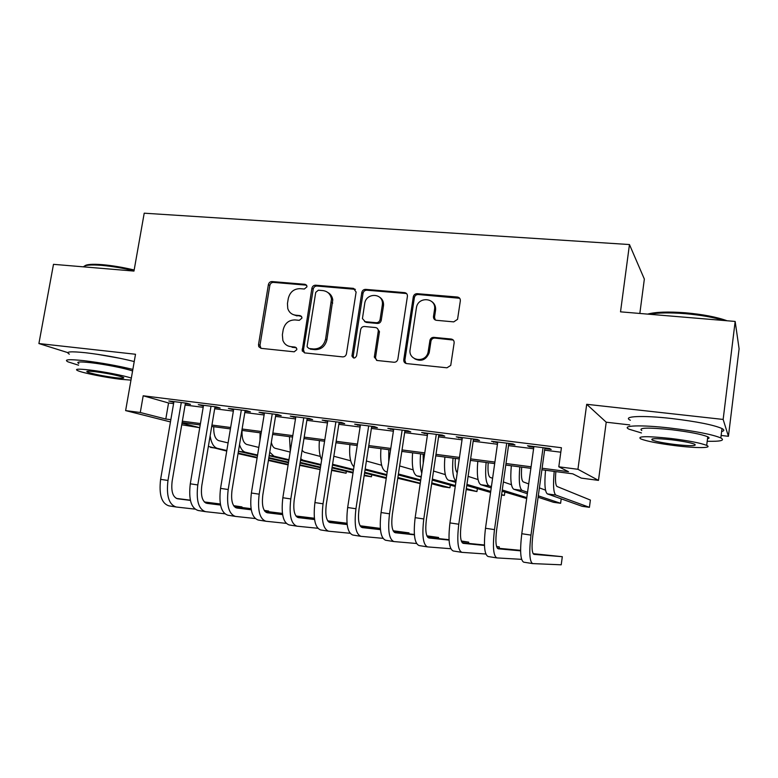 <?xml version="1.0" encoding="UTF-8"?>
<svg xmlns="http://www.w3.org/2000/svg" width="778" height="778" viewBox="0 0 778 778"><rect width="100%" height="100%" fill="white"/><g stroke="black" fill="none" stroke-linecap="round" stroke-linejoin="round"><path stroke-width="1.17" d="M306.931 286.858L306.911 285.964L305.102 284.32L272.018 281.558C270.122 281.607 268.916 282.628 268.391 284.622L258.51 344.664L258.782 346.706L261.038 348.34L294.21 351.812L296.807 349.662L296.729 348.525L294.979 347.066L290.651 346.618C286.907 346.084 284.31 344.012 282.861 340.394L282.375 334.783L283.192 329.736C284.855 323.269 288.774 319.991 294.969 319.923L299.297 320.332L301.883 318.173L301.845 317.171L300.055 315.605L295.728 315.197C291.76 314.652 289.105 312.435 287.763 308.526L287.452 303.537L288.278 298.509C289.931 292.071 293.841 288.784 300.026 288.657L304.344 289.017L306.931 286.858M306.581 285.176L273.448 282.395C271.551 282.443 270.345 283.455 269.83 285.448L259.978 345.325L260.99 348.33M300.055 315.605L301.426 316.354L295.728 315.197M453.739 321.878L457.552 319.33L460.343 300.843C460.44 298.684 459.467 297.42 457.406 297.031L417.173 293.676C415.121 293.714 413.818 294.765 413.293 296.836L403.763 359.718C403.636 361.867 404.589 363.151 406.602 363.579L446.951 367.8L450.734 365.417L454.138 342.913C454.245 340.745 453.263 339.451 451.201 339.033L433.832 337.36C431.907 337.341 430.623 338.284 429.971 340.18L428.075 352.298C425.537 363.666 407.905 360.739 410.123 349.4L416.425 307.718C418.039 295.903 436.721 297.711 434.523 309.556L433.492 316.481C433.375 318.62 434.348 319.894 436.38 320.303L453.739 321.878M735.161 321.44L739.1 348.807L728.432 436.302L723.151 419.439L735.161 321.44L620.523 311.842L629.46 244.545L144.212 213.191L133.972 271.075L53.488 264.335L38.9 343.545L135.508 354.262L125.628 410.599L140.283 412.505L143.191 395.788L561.415 447.729L558.808 466.81L577.937 469.29L598.486 480.386L581.273 478.11L572.764 473.831L541.896 469.776M723.151 419.439L586.7 404.297L577.937 469.29M356.12 292.032L353.406 288.356L315.605 285.195C313.651 285.244 312.416 286.275 311.9 288.298L302.204 350.742L304.733 352.911L342.641 356.888C344.644 356.878 345.918 355.847 346.443 353.776L356.12 292.032M365.602 289.367L404.589 292.625C406.563 292.995 407.507 294.22 407.419 296.311L397.869 359.105C397.344 361.206 396.051 362.256 393.979 362.256L377.136 360.496L374.315 357.131L378.303 330.913C378.225 328.997 377.291 327.878 375.492 327.548L364.464 326.507C362.451 326.527 361.177 327.567 360.652 329.639L356.567 355.877C354.914 358.677 353.387 358.716 351.957 355.993L361.809 292.518C362.334 290.457 363.598 289.416 365.602 289.367L366.798 290.204L405.688 293.462L404.589 292.625M38.9 343.545L67.744 352.609M185.339 403.704L190.474 404.346L186.438 403.169L168.807 400.971L173.815 402.265M214.913 407.409L220.145 408.061L216.274 406.894L198.302 404.657L203.418 405.97M245.051 411.173L250.38 411.844L246.694 410.696L228.372 408.411L233.585 409.743M275.772 415.014L281.208 415.695L277.707 414.567L259.025 412.233L264.345 413.585M307.096 418.934L312.639 419.624L309.333 418.515L290.282 416.133L295.708 417.504M339.043 422.931L344.693 423.631L341.591 422.542L322.16 420.11L327.694 421.511M371.621 427.005L377.388 427.725L374.49 426.645L354.671 424.175L360.321 425.585M404.861 431.158L410.745 431.897L408.071 430.837L387.843 428.318L393.61 429.748M438.782 435.398L444.783 436.147L442.332 435.116L421.686 432.539L427.579 433.998M473.394 439.726L479.53 440.494L477.313 439.482L456.239 436.847L462.249 438.335M508.734 444.141L514.987 444.928L513.023 443.937L491.502 441.252L497.648 442.76M143.191 395.788L168.554 402.975L173.591 403.607M185.106 405.056L203.184 407.322M214.679 408.761L233.361 411.105M244.817 412.544L264.121 414.966M275.548 416.405L295.484 418.904M306.872 420.334L327.47 422.921M338.819 424.341L360.097 427.015M371.407 428.435L393.386 431.187M404.648 432.607L427.365 435.456M438.568 436.857L462.035 439.803M473.18 441.204L497.443 444.248M508.52 445.638L533.591 448.78M544.6 450.161L560.802 452.203M544.804 448.653L551.203 449.46L549.492 448.488L527.523 445.745L529.38 446.728L533.796 447.282M639.837 313.456L644.349 279.069L629.46 244.545M382.766 304.412L383.175 301.796M586.7 404.297L606.218 422.201L629.742 424.924M721.148 435.466L728.432 436.302M606.218 422.201L598.486 480.386M200.17 424.934L199.703 427.686L181.751 424.788M542.11 468.239L568.524 471.701L558.808 466.81M140.283 412.505L165.802 419.021L170.829 419.682M182.363 421.19L200.452 423.553M211.947 425.06L230.638 427.501M242.104 429.009L261.418 431.527M272.854 433.025L292.8 435.631M304.198 437.129L324.805 439.823M336.164 441.311L357.462 444.092M368.772 445.57L390.78 448.449M402.041 449.927L424.769 452.893M435.981 454.362L459.477 457.435M470.632 458.894L494.905 462.064M505.992 463.523L531.082 466.8M170.45 421.929L125.628 410.599M182.023 423.174L199.703 427.686M530.868 468.327L505.778 465.04M494.691 463.581L470.408 460.401M459.253 458.932L435.768 455.85M424.555 454.381L401.818 451.396M390.556 449.917L368.548 447.029M357.238 445.541L335.94 442.75M324.582 441.262L303.974 438.549M292.577 437.061L272.621 434.435M261.184 432.938L241.88 430.399M230.405 428.902L211.713 426.441M200.218 424.934L182.13 422.561M168.554 402.975L165.802 419.021M172.94 402.158L173.047 401.506M202.27 405.824L202.387 405.163M232.165 409.568L232.282 408.897M262.643 413.371L262.75 412.7M293.705 417.261L293.821 416.58M325.389 421.219L325.496 420.528M357.695 425.265L357.802 424.564M390.653 429.378L390.76 428.678M424.282 433.589L424.389 432.879M458.602 437.878L458.699 437.158M493.622 442.254L493.729 441.534M529.38 446.728L529.487 445.998M120.512 358.395L96.754 354.204M292.956 314.497L297.108 315.946M288.405 346.093L290.651 346.618M296.262 347.708L292.042 347.28M355.39 289.358L316.928 286.032C314.983 286.08 313.748 287.111 313.233 289.124L303.478 349.837L304.519 352.881M318.338 290.204L315.732 292.382L307.154 345.899L307.203 346.93L309.002 348.505L313.622 348.982C319.923 348.962 323.92 345.665 325.593 339.101L331.486 299.024C330.533 294.103 327.684 291.293 322.948 290.602L318.338 290.204M327.752 292.44C330.562 293.996 332.235 296.457 332.77 299.831L326.906 339.782C325.233 346.336 321.246 349.623 314.954 349.643L310.344 349.166M406.719 293.734L405.688 293.462M377.369 328.433L379.469 331.632L375.492 357.783L376.61 360.389M366.798 290.204C364.794 290.252 363.53 291.293 363.015 293.345L353.231 356.052L353.815 358.055M382.299 305.151L382.397 304.149C383.398 292.878 365.981 292.411 364.707 303.605L362.431 318.581L365.222 321.684L376.241 322.714C378.273 322.685 379.547 321.635 380.072 319.564L382.299 305.151L383.457 305.949L383.554 304.957C383.612 301.456 382.241 298.82 379.46 297.07M364.551 321.547L366.419 322.432L365.222 321.684M383.457 305.949L381.239 320.312C380.714 322.384 379.44 323.434 377.408 323.454L366.419 322.432M431.916 301.669C434.746 303.76 435.952 306.658 435.544 310.354L434.513 317.259L435.281 320.001M414.771 358.853C421.248 361.896 426.023 359.942 429.116 352.969L429.339 351.899L428.299 351.228M453.282 340.054L434.853 338.08C432.938 338.06 431.654 338.994 431.002 340.881L429.339 351.899M459.71 298.285L418.233 294.512C416.181 294.551 414.888 295.601 414.363 297.663L404.861 360.36L405.931 363.433M213.736 426.714C213.512 434.601 215.185 439.259 218.735 440.659L228.08 442.906M288.103 464.904L268.4 460.459M257.11 457.911L238.049 453.623M226.729 451.065L208.368 446.416M288.191 464.388L268.488 459.934M257.197 457.376L238.146 453.059M226.826 450.501L217.451 448.371C213.707 447.301 211.276 443.139 210.138 435.884M175.624 506.916L168.923 505.856C161.6 503.522 158.829 494.682 160.608 479.345L173.932 401.613M194.947 509.113L176.168 507.003C168.923 504.679 166.191 495.829 167.98 480.454L181.274 402.527M185.446 403.053L172.162 481.096C170.966 491.268 172.765 497.161 177.569 498.776L190.406 500.4M204.565 502.189L220.378 504.183M233.77 505.875L241.987 506.916L233.633 505.671M176.314 498.406L190.357 500.186M204.332 501.956L220.339 503.988M241.9 507.509L241.987 506.916M84.666 265.969C86.416 264.335 92.261 263.898 102.2 264.656C112.236 265.531 122.885 267.311 134.166 269.995M134.03 270.763C122.545 268.04 111.692 266.241 101.49 265.347C90.948 264.539 84.919 265.045 83.402 266.844M132.853 369.404C117.566 365.709 101.393 362.811 84.335 360.72C68.96 359.086 63.504 359.465 67.968 361.838L78.559 365.203M134.234 361.546C118.976 357.744 102.822 354.817 85.765 352.765C70.399 351.179 64.924 351.646 69.359 354.146M78.87 363.501C75.68 361.78 79.628 361.517 90.734 362.704C104.758 364.269 125.978 368.49 132.571 370.98M131.326 378.118C124.704 375.725 103.464 371.573 89.431 369.968C78.325 368.743 74.377 368.957 77.586 370.591C82.517 372.915 105.536 377.534 120.609 379.285L130.967 380.121M115.28 377.69C122.516 378.507 125.132 378.38 123.118 377.311C117.264 375.278 107.957 373.401 95.188 371.69C88.021 370.892 85.454 371.028 87.515 372.079C93.457 374.13 102.715 375.998 115.28 377.69M647.646 314.108C655.572 311.939 668.156 311.501 685.389 312.785C702.816 314.351 716.703 317.006 727.06 320.76M724.055 320.517C713.494 317.298 700.531 315.012 685.165 313.66C669.926 312.484 658.032 312.688 649.504 314.263M707.202 441.262C720.691 441.573 725.242 440.465 720.836 437.946C712.444 434.474 695.707 431.197 670.617 428.114C640.848 424.623 620.543 425.44 629.178 429.252L641.471 432.947M721.624 431.537C724.386 430.876 724.503 429.874 721.994 428.532C713.62 424.905 696.903 421.579 671.832 418.545C642.074 415.131 621.758 416.24 630.355 420.237M641.782 430.535C638.009 427.628 647.996 427.355 671.745 429.728C689.707 431.946 701.707 434.299 707.756 436.789C709.575 437.703 709.487 438.374 707.503 438.802M670.636 438.442C646.878 435.981 636.9 436.137 640.702 438.889C646.8 441.262 658.587 443.557 676.082 445.765C696.573 448.274 713.076 448.216 706.687 445.405C700.618 443.013 688.608 440.688 670.636 438.442M675.158 444.52C690.407 446.144 696.952 446.066 694.803 444.277C690.893 442.74 683.172 441.252 671.647 439.803C656.35 438.209 649.902 438.306 652.285 440.085C656.204 441.612 663.829 443.09 675.158 444.52M736.192 328.588L735.92 326.721M242.026 430.429C241.773 438.384 243.349 443.061 246.752 444.452L258.821 447.428M320.118 469.581L299.705 465.351M288.453 462.764L268.76 458.242M257.479 455.645L238.438 451.269L245.469 452.242C242.882 451.571 240.898 449.042 239.527 444.637M320.137 469.494L299.793 464.797M288.541 462.19L268.857 457.649M257.576 455.042L245.469 452.242M271.337 442.371C272.154 445.804 273.457 447.788 275.266 448.313L290.165 452.086M331.71 469.824L346.084 473.219L331.613 470.418M320.41 467.782L300.075 463.007M288.832 460.362L269.169 455.743M320.497 467.17L300.182 462.365M288.939 459.71L273.992 456.18L269.742 452.193M259.969 440.416L260.095 432.792M346.084 473.219L346.366 471.38M302.088 450.384L304.295 452.251L320.322 456.423M364.25 475.027L371.446 476.778L364.153 475.659M352.998 472.975L332.002 467.918M320.808 465.215L300.502 460.323M353.095 472.324L332.109 467.238M320.915 464.524L303.041 460.187L300.746 458.787M290.282 451.328L289.474 436.653M371.446 476.778L371.748 474.774M333.83 456.248L350.693 460.78M386.238 478.373L364.561 472.995M353.416 470.233L332.449 465.04M386.345 477.673L364.678 472.265M353.533 469.484L332.614 464.262M321.645 459.905C319.457 455.402 318.708 448.964 319.398 440.581M204.993 511.574L198.127 510.485C191.106 508.19 188.49 499.301 190.289 483.809L203.525 405.309M224.764 513.772L205.518 511.661C198.565 509.366 195.998 500.468 197.797 484.947L211.013 406.242M215.02 406.738L201.803 485.56C200.607 495.829 202.299 501.761 206.899 503.356L220.544 505.058M234.509 506.799L251.109 508.87M264.326 510.524L268.663 511.058L264.238 510.378M205.664 502.977L220.495 504.834M234.285 506.556L251.08 508.656M268.556 511.7L268.663 511.058M234.917 516.329L227.886 515.211C221.176 512.955 218.725 503.998 220.544 488.37L233.701 409.072M255.155 518.518L235.413 516.407C228.781 514.151 226.379 505.194 228.197 489.518L241.326 410.025M245.158 410.502L232.029 490.111C230.813 500.478 232.408 506.449 236.794 508.024L251.265 509.804M265.026 511.496L282.453 513.636M235.578 507.626L251.226 509.561M264.812 511.234L282.424 513.412M265.424 521.172L258.218 520.025C251.829 517.808 249.553 508.802 251.382 493.009L264.452 412.914M286.158 523.351L265.901 521.25C259.589 519.033 257.353 510.018 259.191 494.186L272.232 413.886M275.879 414.343L262.847 494.75C261.622 505.223 263.09 511.224 267.262 512.77L282.599 514.628M296.155 516.271L314.419 518.479M266.066 512.362L282.56 514.365M295.941 515.999L314.39 518.236M302.613 349.419L302.341 351.121M296.525 526.103L289.144 524.936C283.095 522.758 280.994 513.694 282.842 497.745L295.815 416.823M317.764 528.262L296.972 526.181C291.001 524.012 288.949 514.929 290.807 498.941L303.751 417.815M307.203 418.253L294.269 499.486C293.024 510.057 294.385 516.096 298.334 517.623L314.565 519.548M327.888 521.134L347.037 523.4M347.027 523.244L327.694 520.842M297.157 517.195L314.526 519.266M366.399 461.014L381.638 465.254M420.217 483.615L397.772 478.266M386.685 475.436L365.038 469.902M420.266 483.255L397.889 477.488M386.812 474.629L365.174 469.046M353.951 466.79C350.401 463.494 349.04 456.093 349.876 444.578M328.228 531.141L320.672 529.944C314.973 527.805 313.057 518.683 314.925 502.578L327.801 420.82M350.012 533.261L328.656 531.209C323.045 529.079 321.178 519.947 323.045 503.804L335.892 421.832M339.15 422.24L326.313 504.309C325.058 514.987 326.293 521.065 330.008 522.563L347.173 524.557M360.272 526.074L379.975 528.359L360.088 525.763M328.861 522.116L347.134 524.246M379.849 529.254L379.975 528.359M399.629 465.934L413.167 469.863M431.771 482.914L449.937 487.777L443.256 486.843L431.644 483.76M420.626 480.843L398.278 474.92M387.211 471.993L385.694 471.585C381.619 469.513 380.034 461.869 380.938 448.653M420.752 479.968L398.414 473.987M388.728 461.967L388.796 449.684M449.937 487.777L450.326 485.132M360.574 536.275L352.833 535.04C347.494 532.949 345.772 523.779 347.659 507.509L360.428 424.895M382.922 538.337L360.973 536.334C355.731 534.262 354.058 525.062 355.945 508.754L368.684 425.926M371.728 426.305L358.998 509.23C357.744 520.015 358.843 526.142 362.305 527.601L380.442 529.643M393.308 531.102L409.034 532.881L393.133 530.761M361.196 527.134L380.403 529.312M408.888 533.864L409.034 532.881M423.144 454.196L423.261 463.066M433.521 471.04L445.298 474.619M466.343 488.603L476.943 491.56L466.207 489.518M455.247 486.493L432.189 480.123M421.18 477.089L416.814 475.883C413.03 473.831 411.63 466.139 412.603 452.806M455.393 485.54L432.335 479.102M421.754 473.199C420.246 468.609 419.857 462.161 420.606 453.856M476.943 491.56L477.371 488.613M435.34 306.561L434.708 309.693M393.561 541.507L385.635 540.253C380.675 538.211 379.158 528.972 381.064 512.537L393.717 429.048M416.512 543.491L393.931 541.566C389.078 539.543 387.609 530.285 389.525 513.811L402.138 430.098M404.968 430.448L392.355 514.258C391.081 525.15 392.054 531.306 395.263 532.736L414.402 534.826M427.025 536.207L438.598 537.472L426.869 535.847M394.183 532.24L414.373 534.467M438.442 538.57L438.598 537.472M455.363 458.417C454.829 466.041 455.461 470.816 457.25 472.752M468.103 476.369L478.052 479.559M490.587 492.445L466.781 485.55M455.85 482.379L448.517 480.259C445.055 478.237 443.839 470.496 444.87 457.046M501.547 495.012L504.387 495.411L501.606 494.594M490.733 491.404L466.946 484.422M456.034 481.135C453.02 478.402 452.018 470.729 453.029 458.116M504.387 495.411L504.854 492.075M427.229 546.856L419.089 545.563C414.538 543.569 413.225 534.272 415.16 517.671L427.686 433.288M450.793 548.723L427.569 546.905C423.115 544.931 421.851 535.614 423.786 518.965L436.283 434.357M438.889 434.688L426.393 519.383C425.109 530.382 425.936 536.587 428.873 537.987L449.062 540.097M461.451 541.391L468.696 542.149L461.315 541.002M427.842 537.452L449.042 539.689M468.521 543.394L468.696 542.149M488.205 462.735C487.602 471.274 488.273 476.175 490.208 477.429L492.6 478.256M503.395 481.952L511.457 484.713M526.677 498.533L502.082 491.229M491.229 487.903L480.833 484.713C477.702 482.73 476.681 474.94 477.77 461.364M526.803 497.619L502.257 489.975M491.414 486.59L489.002 485.842C485.958 483.858 484.986 476.068 486.094 462.453M461.578 552.302L453.243 550.98C449.101 549.044 448.011 539.689 449.956 522.904L462.356 437.615M485.812 554.014L461.889 552.351C457.853 550.435 456.822 541.06 458.777 524.236L471.137 438.714M473.501 439.006L461.14 524.615C459.837 535.731 460.518 541.974 463.182 543.336L484.461 545.436M496.597 546.642L499.34 546.915L496.549 546.477M462.2 542.762L484.441 544.989M499.145 548.334L499.34 546.915M521.698 467.131C521.046 475.747 521.571 480.668 523.293 481.913L528.709 483.926M539.397 487.884L545.514 490.15M538.298 495.829L560.607 503.288L553.479 502.287L538.104 497.249M527.348 493.709L513.772 489.265C510.981 487.3 510.164 479.472 511.321 465.769M527.552 492.231L522.106 490.412C519.403 488.458 518.634 480.619 519.811 466.878M560.607 503.288L561.22 498.834M496.636 557.875L488.088 556.513C484.393 554.636 483.527 545.213 485.491 528.262L497.755 442.03M521.581 559.343L496.918 557.914C493.32 556.046 492.523 546.613 494.497 529.614L506.721 443.149M508.831 443.421L496.617 529.954C495.304 541.187 495.829 547.469 498.202 548.801L520.618 550.853M497.268 548.159L520.608 550.347M555.852 471.614C555.142 480.308 555.541 485.268 557.019 486.483L590.385 500.069L589.423 507.324L555.852 495.071C553.508 493.155 552.954 485.258 554.199 471.39M589.423 507.324L582.177 506.313L547.352 493.894C544.921 491.968 544.308 484.091 545.534 470.252M532.434 563.554L523.662 562.163C520.424 560.335 519.792 550.863 521.785 533.718L533.903 446.543M544.911 447.924L532.842 535.41C531.51 546.759 531.88 553.08 533.941 554.374L562.319 556.698L561.22 564.809L532.677 563.593C529.546 561.784 528.982 552.292 530.975 535.108L543.054 447.69M562.319 556.698L533.086 553.664M306.454 285.156L305.102 284.32M296.194 347.64L294.979 347.066M259.978 345.325L258.51 344.664M269.83 285.448L268.391 284.622M273.448 282.395L272.018 281.558M303.478 349.837L302.107 349.186M313.233 289.124L311.9 288.298M316.928 286.032L315.605 285.195M354.632 289.192L353.406 288.356M314.954 349.643L313.622 348.982M326.906 339.782L325.593 339.101M332.721 303.109L331.438 302.321M375.541 357.316L374.354 356.664M379.431 332.05L378.264 331.321M353.231 356.052L351.987 355.4M363.015 293.345L361.809 292.518M377.408 323.454L376.241 322.714M381.239 320.312L380.072 319.564M434.513 317.259L433.492 316.481M435.544 310.354L434.523 309.556M430.924 341.26L429.894 340.56M434.853 338.08L433.832 337.36M452.174 339.743L451.201 339.033M404.861 360.36L403.763 359.718M414.353 297.692L413.283 296.865M418.233 294.512L417.173 293.676M458.359 297.867L457.406 297.031M210.527 447.418L217.451 448.371M160.608 479.345L167.98 480.454M269.207 455.519L273.992 456.18M300.58 459.847L303.041 460.187M190.289 483.809L197.797 484.947M220.544 488.37L228.197 489.518M251.382 493.009L259.191 494.186M282.842 497.745L290.807 498.941M314.925 502.578L323.045 503.804M385.694 471.585L387.24 471.799M347.659 507.509L355.945 508.754M416.814 475.883L421.268 476.496M381.064 512.537L389.525 513.811M448.517 480.259L456.005 481.29M415.16 517.671L423.786 518.965M480.833 484.713L489.002 485.842M449.956 522.904L458.777 524.236M513.772 489.265L522.106 490.412M485.491 528.262L494.497 529.614M547.352 493.894L555.852 495.071M521.785 533.718L530.975 535.108M260.251 347.367L258.782 346.706M303.576 351.393L302.204 350.742M332.77 299.831L331.486 299.024M375.492 357.783L374.315 357.131M379.469 331.632L378.303 330.913M353.202 356.635L351.957 355.993M383.554 304.957L382.397 304.149M429.116 352.969L428.075 352.298M431.002 340.881L429.971 340.18M414.363 297.663L413.293 296.836M87.671 371.194L87.515 372.079M652.441 438.87L652.285 440.085M707.756 436.789L706.687 445.405M720.836 437.946L721.994 428.532"/></g></svg>
